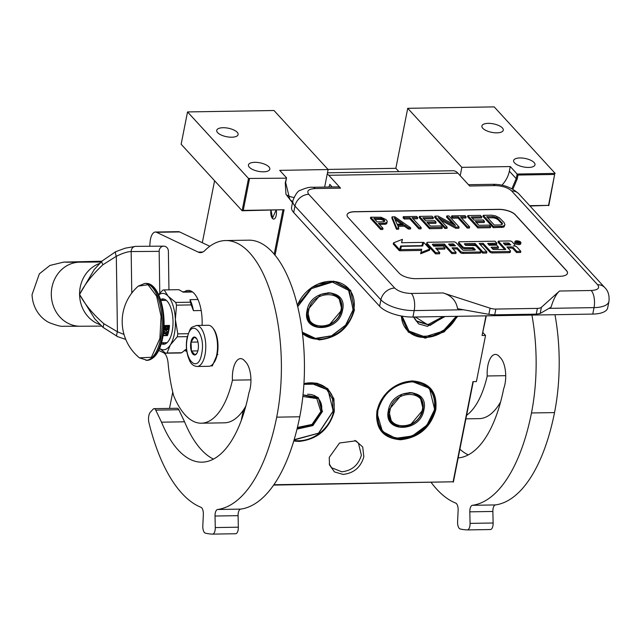 <?xml version="1.0" encoding="UTF-8"?>
<svg xmlns="http://www.w3.org/2000/svg" width="641" height="641" viewBox="0 0 641 641"><rect width="100%" height="100%" fill="white"/><g stroke="black" fill="none" stroke-linecap="round" stroke-linejoin="round"><path stroke-width="0.96" d="M457.762 316.301L444.149 331.91L425.247 338.152L408.261 332.102L401.122 315.965M456.969 316.317A32.17 25.96 -42.5 0 1 425.135 337.47A32.17 25.96 -42.5 0 1 407.155 330.251A32.17 25.96 -42.5 0 1 401.41 316.013M435.76 409.855C430.48 427.755 418.733 437.723 400.537 439.758C383.022 438.308 375.169 428.669 376.964 410.825C382.244 392.925 393.983 382.957 412.187 380.914C429.694 382.365 437.555 392.012 435.76 409.855M435.095 409.639A32.17 25.96 -42.5 0 1 400.425 439.077A32.17 25.96 -42.5 0 1 382.437 431.858A32.17 25.96 -42.5 0 1 377.22 410.593A32.17 25.96 -42.5 0 1 399.696 383.823A32.17 25.96 -42.5 0 1 429.871 388.374A32.17 25.96 -42.5 0 1 435.095 409.639M297.296 305.268L312.143 287.16L333.665 281.151L350.699 290.349L354.409 309.996C349.129 327.896 337.39 337.863 319.186 339.898L302.488 334.105M297.36 305.541A32.17 25.96 -42.5 0 1 320.965 282.977A32.17 25.96 -42.5 0 1 348.52 288.514A32.17 25.96 -42.5 0 1 353.744 309.779A32.17 25.96 -42.5 0 1 319.074 339.217A32.17 25.96 -42.5 0 1 302.384 333.288M303.938 383.462L317.055 383.198L327.759 388.67L333.913 398.782L334.306 411.522C329.025 429.422 317.287 439.389 299.083 441.433L293.778 441.016M303.922 383.639A32.17 25.96 -42.5 0 1 328.416 390.048A32.17 25.96 -42.5 0 1 333.64 411.306A32.17 25.96 -42.5 0 1 298.97 440.744A32.17 25.96 -42.5 0 1 293.963 440.375M363.84 456.809C360.731 467.345 353.824 473.21 343.111 474.404L334.498 471.944L329.506 464.997L329.242 457.378L339.546 443.003L355.891 440.816L362.726 447.033L363.84 456.809M354.842 440.447L358.423 443.123L361.38 455.15C358.439 465.118 351.901 470.67 341.765 471.8L331.589 467.722L329.234 463.908M273.923 484.74L453.115 481.792L472.946 381.643L476.399 381.587L485.541 335.435L482.08 335.491L485.974 315.837M529.674 205.673L548.528 205.368L554.649 174.448L517.984 175.049L517.215 178.967L512.872 189.247M292.456 202.78L285.958 194.279L285.253 182.789L286.551 177.829L279.7 170.354L328.12 169.553L273.995 110.508L187.533 111.935L248.508 178.454L286.166 178.174M249.509 178.775L243.251 210.392L284.059 209.719L275.037 255.302M244.838 407.804L243.764 413.229M273.683 485.093L453.115 481.792M453.363 482.136L473.258 381.635M485.541 335.435L482.969 332.623M486.295 315.837L482.08 335.491M529.987 206.017L548.528 205.368M548.776 205.713L554.649 174.448M517.215 178.967L516.213 178.647L517.127 174.031L510.268 166.556L461.849 167.349L407.732 108.313L494.195 106.887L555.17 173.407L517.127 174.031L517.984 175.049M501.863 185.241A25.632 20.688 137.5 0 0 509.355 171.171L516.213 178.647L511.919 188.734M292.641 201.859L289.796 199.383L285.638 182.445L286.551 177.829M249.333 167.229A10.897 4.327 -168.8 0 1 248.444 164.945A10.897 4.327 -168.8 0 1 257.321 162.429A10.897 4.327 -168.8 0 1 268.932 166.9A10.897 4.327 -168.8 0 1 269.821 169.176A10.897 4.327 -168.8 0 1 260.943 171.7A10.897 4.327 -168.8 0 1 249.333 167.229M217.62 132.623A10.897 4.327 -168.8 0 1 216.73 130.347A10.897 4.327 -168.8 0 1 225.608 127.823A10.897 4.327 -168.8 0 1 237.218 132.302A10.897 4.327 -168.8 0 1 238.099 134.578A10.897 4.327 -168.8 0 1 229.222 137.102A10.897 4.327 -168.8 0 1 217.62 132.623M248.508 178.454L242.114 210.761L243.251 210.392M187.533 111.935L181.139 144.241L242.114 210.761L284.059 209.719M282.921 210.088L274.18 254.269M243.308 410.16L241.24 420.6M514.491 162.862A10.897 4.327 -168.8 0 1 513.601 160.579A10.897 4.327 -168.8 0 1 522.479 158.063A10.897 4.327 -168.8 0 1 534.089 162.534A10.897 4.327 -168.8 0 1 534.979 164.817A10.897 4.327 -168.8 0 1 526.101 167.333A10.897 4.327 -168.8 0 1 514.491 162.862M482.777 128.264A10.897 4.327 -168.8 0 1 481.888 125.981A10.897 4.327 -168.8 0 1 490.766 123.465A10.897 4.327 -168.8 0 1 502.376 127.936A10.897 4.327 -168.8 0 1 503.265 130.219A10.897 4.327 -168.8 0 1 494.387 132.735A10.897 4.327 -168.8 0 1 482.777 128.264M509.355 171.171L510.268 166.556M461.849 167.349L460.206 175.682M398.902 171.636L395.85 168.311L407.732 108.313M328 169.424L395.85 168.311M328.12 169.553L324.65 187.076M286.952 195.12A25.632 20.688 137.5 0 0 293.899 197.46M202.316 242.723L214.591 180.738M276.239 210.2A6.538 2.852 89.1 0 1 276.215 215.392A6.538 2.852 89.1 0 1 273.715 219.086A6.538 2.852 89.1 0 1 270.895 210.288M169.512 408.397L172.75 392.052M271.071 210.28L272.505 218.084L276.055 210.2M293.682 212.508A25.632 10.192 -168.8 0 1 291.591 207.155L292.865 200.689A25.632 10.192 11.2 0 0 294.956 206.049L293.682 212.508L379.616 306.262A25.632 10.192 -168.8 0 0 412.908 317.047L592.757 314.082A25.632 10.192 -168.8 0 0 607.668 307.904L608.95 301.438C609.543 295.445 608.157 290.83 604.784 287.609A12.82 10.344 -42.5 0 0 597.612 284.732L511.678 190.978C507.888 187.605 502.336 185.81 495.028 185.594L469.669 186.01L457.906 173.174A24.35 10.641 89.1 0 0 453.163 170.746L327.471 172.814M332.07 186.956L329.859 184.328L328.985 187.004M312.688 187.276L338.055 186.86A12.82 5.601 89.1 0 1 340.547 188.134L315.188 188.55A12.82 5.601 -90.9 0 0 312.688 187.276C309.739 186.948 305.693 187.941 300.557 190.241C298.121 190.521 295.557 194.007 292.865 200.689M327.247 173.943A24.35 10.641 89.1 0 1 328.785 175.297L340.547 188.134M354.537 211.698L498.65 209.327A12.82 5.096 -168.8 0 1 515.292 214.711L566.444 270.518A12.82 5.096 -168.8 0 1 567.493 273.194A12.82 5.096 -168.8 0 1 560.034 276.287L415.921 278.659A12.82 5.096 -168.8 0 1 399.279 273.266L348.127 217.467A12.82 5.096 -168.8 0 1 347.077 214.783A12.82 5.096 -168.8 0 1 354.537 211.698L354.513 211.81A12.82 5.096 11.2 0 0 347.069 214.847M488.843 314.338L494.716 314.835L536.253 314.154L540.163 313.497L551.06 307.151C553.495 299.179 556.308 293.802 559.497 291.022L541.389 307.319A7.692 3.061 11.2 0 1 537.39 308.385L495.854 309.066A7.692 3.061 11.2 0 1 490.069 308.169L443.059 292.945C451.344 295.469 456.176 300.717 457.562 308.69L488.843 314.338L490.069 308.169M567.477 273.258A12.82 5.096 11.2 0 0 566.42 270.63L515.268 214.831A12.82 5.096 11.2 0 0 498.626 209.439L354.513 211.81M379.488 224.462L386.066 224.118L386.811 223.38L387.228 221.257L386.05 219.591L381.066 217.259L370.682 217.195L380.914 228.356L383.014 228.316L378.446 223.332L384.76 223.228L387.044 222.227M370.682 217.195L370.458 218.349L380.682 229.51L382.789 229.47L383.014 228.316M398.069 226.329L404.375 226.225L408.389 229.053L410.488 229.013L410.721 227.859L394.88 216.794L392.076 216.842L396.691 228.092L398.798 228.06L397.588 225.183L404.599 225.071L408.613 227.9L410.721 227.859M392.076 216.842L391.843 217.996L396.467 229.246L398.566 229.214L398.798 228.06M413.133 218.845L417.475 218.773L417.708 217.62L416.618 216.434L403.293 216.658L404.383 217.844L409.992 217.748L419.134 227.723L421.241 227.691L412.099 217.716L417.708 217.62M403.293 216.658L403.069 217.812L404.15 218.998L409.767 218.901L418.91 228.877L421.009 228.845L421.241 227.691M419.422 216.394L419.198 217.547L429.43 228.701L442.05 228.5L442.282 227.347L440.976 225.92L430.456 226.089L426.97 222.291L436.088 222.139L434.782 220.72L425.664 220.865L422.836 217.78L433.356 217.603L432.05 216.185L419.422 216.394L429.654 227.547L442.282 227.347M423.869 218.91L433.124 218.757L433.356 217.603M428.012 223.429L435.856 223.292L436.088 222.139M434.854 216.137L434.622 217.291L444.854 228.452L446.961 228.412L447.186 227.259L438.268 217.523L455.951 227.114L459.108 227.066L448.884 215.905L446.777 215.937L455.487 225.44L438.011 216.081L434.854 216.137L445.086 227.299L447.186 227.259M446.777 215.937L446.545 217.091L452.955 224.086M440.591 220.063L455.727 228.268L458.884 228.22L459.108 227.066M461.528 218.052L465.871 217.98L466.103 216.826L465.013 215.64L451.689 215.857L452.77 217.043L458.387 216.954L467.529 226.93L469.629 226.89L460.486 216.922L466.103 216.826M451.689 215.857L451.456 217.011L452.546 218.196L458.155 218.108L467.297 228.084L469.404 228.044L469.629 226.89M467.818 215.592L467.585 216.746L477.817 227.908L490.445 227.699L490.669 226.545L489.363 225.119L478.843 225.295L475.366 221.498L484.476 221.345L483.17 219.919L474.06 220.071L471.223 216.987L481.744 216.81L480.438 215.384L467.818 215.592L478.05 226.754L490.669 226.545M472.265 218.116L481.519 217.964L481.744 216.81M476.399 222.627L484.251 222.499L484.476 221.345M483.242 215.336L483.018 216.49L493.25 227.651L503.201 227.251L504.171 226.754L504.924 224.622L504.018 222.467L499.315 217.724L495.469 215.865L491.663 215.2L483.242 215.336L493.474 226.497L501.895 226.361L504.395 225.6L504.924 224.622M514.979 241.561L514.747 242.715A3.029 1.202 11.2 0 0 514.995 243.348A3.029 1.202 11.2 0 0 518.224 244.59A3.029 1.202 11.2 0 0 520.692 243.884L520.917 242.731A3.029 1.202 11.2 0 0 520.676 242.098A3.029 1.202 11.2 0 0 517.447 240.856A3.029 1.202 11.2 0 0 514.979 241.561A3.029 1.202 11.2 0 0 515.228 242.194A3.029 1.202 11.2 0 0 518.449 243.436A3.029 1.202 11.2 0 0 520.917 242.731M507.96 248.075L510.717 248.027A1.883 0.745 11.2 0 1 513.161 248.82L516.566 252.538L520.596 252.466L520.829 251.312L516.95 247.089A2.804 1.114 11.2 0 0 513.305 245.912A2.804 1.114 11.2 0 0 514.939 245.231A2.804 1.114 11.2 0 0 514.715 244.646L512.047 241.737A1.883 0.745 11.2 0 0 509.603 240.944L498.273 241.128L505.725 249.253L505.364 249.573L493.113 249.461L491.046 247.202L498.466 247.081L496.671 245.126L489.259 245.247L487.697 243.46L496.839 243.147L495.036 241.184L459.821 241.761A1.883 0.745 11.2 0 0 458.724 242.218A1.883 0.745 11.2 0 0 458.876 242.61L462.754 246.833A1.883 0.745 11.2 0 0 465.19 247.626L473.539 247.803L475.326 249.75L474.965 250.07L463.643 250.262L462.714 249.958L456.023 242.659A1.883 0.745 11.2 0 0 453.58 241.865L427.916 242.29A1.883 0.745 11.2 0 0 426.818 242.739A1.883 0.745 11.2 0 0 426.97 243.131L435.752 252.714L439.782 252.65L435.624 248.115L444.99 247.955L443.203 246.008L433.837 246.16L432.338 244.525L432.691 244.205L444.341 244.013L452.073 252.442L456.104 252.378L451.945 247.843L457.257 247.755L460.663 251.472A1.883 0.745 11.2 0 0 463.106 252.266L479.885 251.985A1.883 0.745 11.2 0 0 480.974 251.536A1.883 0.745 11.2 0 0 480.822 251.144L476.375 246.296A1.883 0.745 11.2 0 0 473.939 245.503L465.598 245.327L464.372 243.997L464.733 243.676L475.125 243.5L482.857 251.937L486.888 251.873L479.156 243.436L483.186 243.372L490.165 250.992A1.883 0.745 11.2 0 0 492.608 251.777L509.387 251.504A1.883 0.745 11.2 0 0 510.476 251.048A1.883 0.745 11.2 0 0 510.324 250.655L506.919 246.937L510.949 246.873A1.883 0.745 -168.8 0 1 513.385 247.666L516.798 251.384L520.829 251.312M480.189 244.566L482.953 244.525L489.94 252.145A1.883 0.745 11.2 0 0 492.376 252.931L509.154 252.658A1.883 0.745 11.2 0 0 510.252 252.201L510.476 251.048M465.126 244.814L474.893 244.654L482.633 253.091L486.655 253.027L486.888 251.873M452.987 248.98L457.025 248.908L460.43 252.626A1.883 0.745 11.2 0 0 462.874 253.419L479.652 253.139A1.883 0.745 11.2 0 0 480.75 252.69L480.974 251.536M433.092 245.343L444.109 245.166L451.849 253.596L455.871 253.532L456.104 252.378M436.665 249.245L444.766 249.109L444.99 247.955M426.818 242.739L426.594 243.892A1.883 0.745 11.2 0 0 426.746 244.285L435.527 253.868L439.558 253.804L439.782 252.65M458.724 242.218L458.499 243.372A1.883 0.745 11.2 0 0 458.652 243.764L462.522 247.987A1.883 0.745 11.2 0 0 464.965 248.78L472.385 248.66L474.34 250.086M488.506 244.429L496.607 244.301L496.839 243.147M492.08 248.331L498.233 248.235L498.466 247.081M498.273 241.128L498.049 242.282L504.739 249.581M421.914 246.016L422.82 242.37L401.522 242.723L402.444 239.317L393.47 242.891L399.655 249.637L400.641 245.992L421.938 245.639L422.82 242.37M393.47 242.891L393.237 244.045L399.423 250.791L400.409 247.146L401.202 247.13M401.611 242.723L402.444 239.317M400.529 249.621L421.77 249.269L420.632 253.772L429.598 250.198L429.831 249.045L423.701 242.362L422.715 246L401.418 246.352L400.305 250.775L421.449 250.431M386.066 224.118L386.291 222.964M384.528 224.382L384.76 223.228M380.682 229.51L380.914 228.356M408.389 229.053L408.613 227.9M404.375 226.225L404.599 225.071M396.467 229.246L396.691 228.092M418.91 228.877L419.134 227.723M409.767 218.901L409.992 217.748M404.15 218.998L404.383 217.844M429.43 228.701L429.654 227.547M444.854 228.452L445.086 227.299M455.727 228.268L455.951 227.114M467.297 228.084L467.529 226.93M458.155 218.108L458.387 216.954M452.546 218.196L452.77 217.043M477.817 227.908L478.05 226.754M504.171 226.754L504.395 225.6M503.201 227.251L503.425 226.097M501.663 227.515L501.895 226.361M493.25 227.651L493.474 226.497M516.566 252.538L516.798 251.384M482.953 244.525L483.186 243.372M482.633 253.091L482.857 251.937M474.893 244.654L475.125 243.5M457.025 248.908L457.257 247.755M451.849 253.596L452.073 252.442M444.109 245.166L444.341 244.013M435.527 253.868L435.752 252.714M400.409 247.146L400.641 245.992M399.423 250.791L399.655 249.637M420.865 252.618L429.831 249.045M377.14 221.906L373.871 218.349L381.804 218.453L383.951 219.623L384.904 221.057L383.799 221.794L377.14 221.906M403.381 224.126L397.067 224.23L394.343 217.764L403.381 224.126M492.969 216.626L497.432 217.996L502.44 223.461L501.775 224.679L500.589 224.935L494.275 225.039L486.655 216.73L492.969 216.626L492.737 217.78L494.355 217.996L494.588 216.842M518.048 241.192L520.051 243.043L518.232 242.242L517.471 242.258L518.224 243.075L517.672 243.083L515.973 241.232L518.048 241.192L517.96 241.609M510.853 244.894L505.132 244.99L503.345 243.035L508.425 242.955L510.853 244.894M455.471 245.807L450.158 245.896L448.596 244.101L453.043 243.868L455.471 245.807M374.913 219.478L380.305 219.39L380.538 218.236M380.305 219.39L381.579 219.607L381.804 218.453M381.579 219.607L382.717 220.071L382.941 218.918M382.717 220.071L383.719 220.776L383.951 219.623M383.719 220.776L384.376 221.49L384.6 220.336M395.136 219.639L401.554 224.158M494.355 217.996L495.846 218.453L496.078 217.299M495.846 218.453L497.2 219.15L497.432 217.996M497.2 219.15L498.426 220.095L498.65 218.942M498.426 220.095L501.687 223.661L501.919 222.507M501.687 223.661L502.095 224.414M502.272 224.27L502.44 223.461M487.697 217.86L492.737 217.78M517.375 242.763L517.471 242.258M504.379 244.173L508.193 244.109L508.425 242.955M509.587 244.918L508.193 244.109M449.405 245.078L452.81 245.022L453.043 243.868M454.197 245.824L452.81 245.022M518.216 241.889L516.814 241.537L518.144 242.25M517.055 242.41L517.151 241.905M516.718 242.042L516.814 241.537M217.259 354.241A19.486 8.509 -90.9 0 0 213.341 328.665L212.62 327.775A20.512 8.958 -90.9 0 0 212.219 327.311A20.512 8.958 -90.9 0 0 208.229 325.267L196.466 325.46C190.369 328.128 191.226 325.436 187.124 337.655C185.489 346.18 186.467 354.153 190.065 361.596C191.643 364.577 193.999 366.195 197.14 366.476A20.512 8.958 -90.9 0 0 204.992 354.898A20.512 8.958 -90.9 0 0 196.466 325.46M197.14 366.476L208.902 366.283A20.512 8.958 -90.9 0 0 213.205 363.631A20.512 8.958 -90.9 0 0 216.746 354.705A20.512 8.958 -90.9 0 0 212.62 327.775M213.205 363.631L213.902 362.718A19.486 8.509 -90.9 0 0 217.203 354.521M187.332 338.192C182.765 358.551 197.973 375.137 201.659 353.816C206.226 333.464 191.018 316.87 187.332 338.192M190.914 342.102A8.974 3.918 -90.9 0 0 191.899 352.55A8.974 3.918 -90.9 0 0 196.531 353.816A8.974 3.918 -90.9 0 0 198.077 349.914A8.974 3.918 -90.9 0 0 196.274 338.136A8.974 3.918 -90.9 0 0 190.914 342.102M196.707 338.752L194.183 337.15L191.034 342.142L191.435 350.996L194.984 354.858L196.891 353.271M191.435 350.996L197.853 350.891M191.034 342.142L197.957 342.022M217.916 354.569L217.227 354.545L212.283 365.963L210.809 365.771M307.319 310.388L310.444 323.088L318.465 327.231L328.472 325.812L341.909 309.811L338.785 297.112L330.772 292.969L320.756 294.387L307.319 310.388M309.307 321.662L309.907 322.119M337.871 296.495L337.462 295.862M307.063 310.613C301.43 333.552 339.129 332.935 342.574 310.028C348.207 287.096 310.508 287.713 307.063 310.613M302.248 332.142L315.436 338.392L331.581 335.788L345.603 325.163L353.063 309.859L349.305 290.718L332.415 282.096L311.446 288.61L297.656 306.767M302.344 332.919L315.829 338.704L331.998 335.756L345.916 324.963L353.319 309.627L348.143 288.53L335.155 281.72L318.881 283.739M308.682 310.589C303.554 331.445 337.831 330.876 340.964 310.06C346.084 289.203 311.806 289.764 308.682 310.589M413.902 317.031L416.506 321.349L430.087 325.388L444.117 316.526M415.376 319.915L415.977 320.372M413.509 317.031L418.661 323.913L427.363 326.341L445.014 316.518M402.139 316.149L408.99 331.052L424.727 336.846L442.963 331.173L456.296 316.325M401.466 316.029L407.155 329.923L418.453 336.397L432.779 335.932L446.585 328.641L456.456 316.325M415.352 317.007L427.683 324.731L443.171 316.542M297.176 428.468L312.536 424.959L321.79 411.282L318.673 398.574L302.993 395.016M317.752 397.957L317.343 397.324M297.023 429.101L312.872 425.6L322.455 411.49L318.136 397.372L303.017 394.84M294.171 439.686L318.513 433.18L332.951 411.322L332.583 399.103L326.694 389.399L316.454 384.127L303.882 384.328M294.091 439.966L318.673 433.204L333.208 411.089L328.024 389.992L309.883 382.837M297.424 427.451L311.983 424.446L320.845 411.522L316.806 398.582L302.84 396.483M388.654 410.176L391.779 422.884L399.8 427.018L409.807 425.608L423.244 409.607L420.119 396.899L412.107 392.765L402.091 394.175L388.654 410.176M390.641 421.449L391.25 421.914M419.206 396.29L418.797 395.649M388.398 410.408C382.765 433.348 420.464 432.723 423.909 409.823C429.542 386.884 391.843 387.509 388.398 410.408M434.398 409.647C436.128 392.508 428.581 383.238 411.754 381.852C394.263 383.807 382.981 393.382 377.91 410.577C376.187 427.723 383.735 436.994 400.561 438.38C418.044 436.425 429.326 426.85 434.398 409.647M376.876 412.692L382.421 431.457L395.737 438.324L412.355 435.976L426.898 425.175L434.654 409.423L429.478 388.326L411.338 381.171M390.016 410.384C384.888 431.233 419.166 430.672 422.299 409.847C427.419 388.999 393.141 389.56 390.016 410.384M192.588 292.016L183.15 292.168L178.879 289.676L164.192 289.916A31.657 13.83 -90.9 0 0 162.774 290.157L158.591 294.58M197.965 299.523L190.016 299.651L190.369 302.207L175.682 302.448L168.142 296.214L164.192 289.916M201.17 310.532L193.43 310.661L191.21 304.916L176.515 305.156L175.37 319.538A28.196 12.315 -90.9 0 0 168.142 296.214A28.196 12.315 -90.9 0 0 158.752 294.932M177.821 333.865L175.37 319.538A28.196 12.315 -90.9 0 1 170.354 344.906L177.237 336.805A31.657 13.83 -90.9 0 0 177.821 333.865L188.19 333.689M187.348 336.637L177.237 336.805M170.354 344.906L167.053 352.983L181.74 352.734L185.746 349.449L186.579 349.433M181.74 352.734A31.657 13.83 -90.9 0 1 180.313 352.975L165.626 353.215A31.657 13.83 -90.9 0 0 167.053 352.983M159.593 348.496L165.626 353.215M175.682 302.448A31.657 13.83 89.1 0 1 176.515 305.156M190.369 302.207A31.657 13.83 89.1 0 1 191.21 304.916M190.016 299.651A29.478 12.876 89.1 0 1 193.43 310.661M159.633 348.392A28.196 12.315 -90.9 0 0 170.338 344.938M161.268 343.752A22.691 9.911 -90.9 0 0 163.487 344.281A22.691 9.911 -90.9 0 0 168.936 340.363A22.691 9.911 89.1 0 0 172.485 314.851A22.691 9.911 89.1 0 0 162.742 298.914A22.691 9.911 89.1 0 0 160.538 299.523M162.413 342.759A22.691 9.911 -90.9 0 0 164.753 344.073M161.716 300.469A22.691 9.911 89.1 0 1 164.008 299.083M158.72 350.427L163.583 352.742A12.82 5.601 89.1 0 1 168.086 363.078A100.749 44.013 -90.9 0 0 173.687 395.801A83.57 36.505 -90.9 0 0 185.081 414.871A83.57 36.505 -90.9 0 0 201.354 423.204A83.57 36.505 -90.9 0 0 232.451 380.169L250.935 379.865M201.354 423.204L224.414 422.828A83.57 36.505 -90.9 0 0 245.84 406.106M213.477 459.1A122.535 53.532 -90.9 0 1 201.194 449.565A122.535 53.532 -90.9 0 1 184.568 421.802L161.516 422.187A122.535 53.532 -90.9 0 0 178.134 449.95A122.535 53.532 -90.9 0 0 201.995 462.169A122.535 53.532 -90.9 0 0 248.924 392.797A19.486 8.509 -90.9 0 0 245.888 362.237L244.357 360.562A19.486 8.509 -90.9 0 0 240.567 358.615A19.486 8.509 -90.9 0 0 232.451 380.169M161.516 422.187L155.755 410.12A5.384 2.356 -90.9 0 0 154.112 408.654A5.384 2.356 -90.9 0 0 153.135 409.158L150.355 412.195A7.692 3.357 -90.9 0 0 148.96 422.764A164.072 71.672 -90.9 0 0 181.972 493.41A164.072 71.672 -90.9 0 0 200.962 507.303A6.41 2.796 89.1 0 1 203.349 514.491L202.812 525.924A6.41 2.796 -90.9 0 0 205.4 533.168A188.422 82.312 -90.9 0 0 212.532 534.113A6.41 2.796 -90.9 0 0 212.596 534.113A6.41 2.796 -90.9 0 0 215.288 527.575L215.023 516.029A6.41 2.796 89.1 0 1 217.579 509.499A164.072 71.672 -90.9 0 0 276.696 417.163A123.048 53.756 -90.9 0 0 225.56 240.551A123.048 53.756 -90.9 0 0 204.848 250.551A25.632 11.201 89.1 0 1 200.537 252.634A25.632 11.201 89.1 0 1 198.157 252.089L156.564 232.306A12.82 5.601 -90.9 0 0 155.37 232.034A12.82 5.601 -90.9 0 0 150.066 242.226L149.754 246.256M215.288 527.575L238.34 527.19L238.083 515.652A6.41 2.796 -90.9 0 1 240.631 509.122A164.072 71.672 -90.9 0 0 299.748 416.778A123.048 53.756 -90.9 0 0 248.612 240.175L225.56 240.551M238.34 527.19A6.41 2.796 89.1 0 1 235.648 533.737A6.41 2.796 89.1 0 1 235.592 533.737L212.652 534.113M154.112 408.654L177.164 408.269A5.384 2.356 89.1 0 1 178.815 409.735L184.568 421.802M155.37 232.034L178.43 231.657A12.82 5.601 89.1 0 1 179.624 231.93L209.807 246.28M185.353 350.715A30.76 13.437 -90.9 0 0 186.827 351.484M202.075 325.372A30.76 13.437 -90.9 0 0 188.198 290.421A30.76 13.437 -90.9 0 0 184.384 291.759M466.6 415.296A83.57 36.505 -90.9 0 0 487.232 375.979L505.717 375.674M465.895 418.853L479.196 418.629A83.57 36.505 -90.9 0 0 500.621 401.915M431.209 482.505A164.072 71.672 -90.9 0 0 436.753 489.219A164.072 71.672 -90.9 0 0 455.743 503.113A6.41 2.796 89.1 0 1 458.131 510.292L457.594 521.726A6.41 2.796 -90.9 0 0 460.182 528.977A188.422 82.312 -90.9 0 0 467.313 529.915A6.41 2.796 -90.9 0 0 467.377 529.915A6.41 2.796 -90.9 0 0 470.069 523.377L469.813 511.838A6.41 2.796 89.1 0 1 472.361 505.308A164.072 71.672 -90.9 0 0 531.477 412.964A123.048 53.756 -90.9 0 0 531.926 315.084M470.069 523.377L493.129 523L492.865 511.454A6.41 2.796 -90.9 0 1 495.413 504.924A164.072 71.672 -90.9 0 0 554.529 412.588A123.048 53.756 -90.9 0 0 554.986 314.707M493.129 523A6.41 2.796 89.1 0 1 490.437 529.538A6.41 2.796 89.1 0 1 490.373 529.538L467.433 529.915M459.877 449.213A122.535 53.532 -90.9 0 0 468.259 454.91M458.163 457.906A122.535 53.532 -90.9 0 0 503.706 388.606A19.486 8.509 -90.9 0 0 500.677 358.039L499.139 356.364A19.486 8.509 -90.9 0 0 495.349 354.425A19.486 8.509 -90.9 0 0 487.232 375.979M168.952 289.844L168.383 251.2A5.128 4.615 89.6 0 0 163.727 246.152A5.128 4.615 89.6 0 0 163.695 246.152A5.128 4.615 89.6 0 0 159.16 251.352L159.777 293.225M124.025 334.482L117.431 331.774C116.422 334.802 116.414 336.381 117.399 336.493L103.073 327.407L94.804 318.873L79.58 294.467C84.668 284.34 92.48 274.412 103.025 264.677L116.317 256.296C122.76 253.139 127.711 251.56 131.165 251.56A5.128 4.615 89.6 0 1 135.7 246.36L135.772 246.36M135.475 246.368L125.163 248.195L116.149 251.536C115.164 251.697 115.22 253.283 116.317 256.296L117.431 331.774L103.89 323.737C93.073 314.274 84.965 304.515 79.58 294.467L94.251 269.524L102.103 260.991A5.128 2.099 45.1 0 0 103.025 264.677M139.45 357.854A46.913 46.913 0 0 1 138.272 286.142L148.031 284.74L156.62 296.126L161.083 316.382L159.881 338.536L151.412 357.285L139.442 357.846L147.142 360.322A38.452 16.794 89.1 0 0 161.861 338.616A38.452 16.794 89.1 0 0 145.876 283.426C159.056 282.465 167.702 314.427 162.606 338.304C159.753 352.021 154.601 359.361 147.142 360.322M163.327 334.298A2.564 2.067 137.5 0 0 163.735 335.067A2.564 2.067 137.5 0 0 165.17 335.644L167.469 335.604A21.153 9.238 -90.9 0 0 168.783 330.852A21.153 9.238 -90.9 0 0 169.488 325.428L164.873 325.508A21.153 9.238 -90.9 0 1 164.176 330.924A21.153 9.238 -90.9 0 1 163.231 334.602M167.469 335.604L167.926 333.296A2.564 2.067 137.5 0 1 165.17 335.644L163.07 335.676M163.912 332.142A2.564 2.067 137.5 0 1 166.083 331.028A2.564 2.067 137.5 0 1 167.509 331.605A2.564 2.067 137.5 0 1 167.926 333.296L169.488 325.428M164.505 328.985A2.564 2.067 137.5 0 0 164.833 329.506A2.564 2.067 137.5 0 0 166.267 330.083A2.564 2.067 137.5 0 0 169.032 327.735A2.564 2.067 137.5 0 0 168.615 326.045A2.564 2.067 137.5 0 0 167.181 325.468A2.564 2.067 137.5 0 0 164.753 326.942M164.737 329.394A2.564 2.067 137.5 0 0 166.059 329.859A2.564 2.067 137.5 0 0 168.455 328.424A2.564 2.067 137.5 0 0 168.503 325.932M163.639 334.947A2.564 2.067 137.5 0 0 164.961 335.419A2.564 2.067 137.5 0 0 167.357 333.985A2.564 2.067 137.5 0 0 167.405 331.493M165.995 329.242L165.674 328.905L167.998 328.521L165.658 328.905M167.998 328.521L165.049 328.344L165.186 328.913M166.588 326.453L168.086 328.064L168.495 326.005L167.886 327.615L166.732 326.093L165.586 326.91L165.779 327.992L166.444 326.381L167.798 328.072M166.884 326.205L166.195 325.812L165.506 326.341L165.779 327.992M168.495 326.005L167.998 325.788L167.694 327.335M167.069 332.19L163.944 332.927L164.056 333.608L166.62 334.474L166.035 333.913L167.069 332.19L164.056 333.608M166.684 334.137L166.059 333.769M166.011 332.831L165.811 333.865L164.336 333.376L166.011 332.831M165.747 332.919L165.811 333.865M165.602 333.64L164.577 333.296M315.188 188.55C308.481 188.999 306.35 190.922 308.77 194.319A12.82 10.344 137.5 0 0 294.956 206.049L380.898 299.804L379.616 306.262M308.77 194.319L394.712 288.073A12.82 10.344 137.5 0 0 380.898 299.804A25.632 10.192 11.2 0 0 414.19 310.581L412.908 317.047M559.497 291.022L591.202 290.501A12.82 5.601 89.1 0 1 594.031 307.624L592.757 314.082M548.976 308.361L594.031 307.624A25.632 10.192 11.2 0 0 608.95 301.438M463.539 309.771L414.19 310.581A12.82 5.601 89.1 0 0 411.354 293.466L443.059 292.945M394.712 288.073C398.502 291.455 404.046 293.249 411.354 293.466M591.202 290.501C597.901 290.061 600.04 288.13 597.612 284.732M328.785 175.297L457.906 173.174M511.678 190.978A12.82 10.344 -42.5 0 1 518.841 193.854C511.542 187.292 502.776 184.111 492.536 184.312A12.82 5.601 -90.9 0 1 495.028 185.594M540.163 313.497L541.389 307.319M494.716 314.835L495.854 309.066M536.253 314.154L537.39 308.385M513.161 248.82L513.385 247.666M510.717 248.027L510.949 246.873M509.154 252.658L509.387 251.504M492.376 252.931L492.608 251.777M489.94 252.145L490.165 250.992M464.613 244.253L464.733 243.676M479.652 253.139L479.885 251.985M462.874 253.419L463.106 252.266M460.43 252.626L460.663 251.472M432.579 244.782L432.691 244.205M426.746 244.285L426.97 243.131M473.306 248.956L473.539 247.803M472.385 248.66L472.609 247.506M464.965 248.78L465.19 247.626M462.522 247.987L462.754 246.833M458.652 243.764L458.876 242.61M487.993 243.868L488.105 243.292M518.305 242.25L518.481 241.337M519.226 242.987L519.362 242.298M509.122 244.405L509.347 243.251M448.892 244.517L449.012 243.933M453.732 245.319L453.964 244.165M307.624 318.136A18.974 15.312 137.5 0 0 310.22 322.471A18.974 15.312 137.5 0 0 310.324 322.583M338.288 296.943A18.974 15.312 137.5 0 0 338.192 296.831A18.974 15.312 137.5 0 0 334.081 293.866M341.477 309.595A18.974 15.312 137.5 0 0 338.392 297.055A18.974 15.312 137.5 0 0 327.679 292.801M307.111 311.686A18.974 15.312 137.5 0 0 310.428 322.695C318.649 332.799 339.474 324.025 341.557 309.811C342.47 304.763 341.421 300.517 338.392 297.055L334.554 294.067M337.655 296.286A18.974 15.312 137.5 0 0 337.166 295.717A18.974 15.312 137.5 0 0 336.87 295.405L337.663 296.294M308.906 321.029A18.974 15.312 137.5 0 0 309.202 321.357L309.731 321.902M414.054 317.023A18.974 15.312 137.5 0 0 416.49 320.949L413.918 317.023A18.974 15.312 137.5 0 0 416.289 320.724A18.974 15.312 137.5 0 0 416.386 320.837M414.975 319.282A18.974 15.312 137.5 0 0 415.264 319.611L415.793 320.155M318.176 398.406A18.974 15.312 137.5 0 0 318.072 398.293A18.974 15.312 137.5 0 0 313.97 395.329M321.357 411.057A18.974 15.312 137.5 0 0 318.281 398.518A18.974 15.312 137.5 0 0 307.568 394.263M316.782 396.883L317.543 397.757A18.974 15.312 137.5 0 0 317.047 397.18A18.974 15.312 137.5 0 0 316.75 396.867M388.959 417.924A18.974 15.312 137.5 0 0 391.555 422.267A18.974 15.312 137.5 0 0 391.659 422.379M419.631 396.739A18.974 15.312 137.5 0 0 419.526 396.627A18.974 15.312 137.5 0 0 415.416 393.662M422.812 409.391A18.974 15.312 137.5 0 0 419.727 396.851A18.974 15.312 137.5 0 0 409.014 392.596M388.446 411.474A18.974 15.312 137.5 0 0 391.763 422.491C399.984 432.595 420.808 423.813 422.892 409.599C423.805 404.559 422.756 400.313 419.727 396.851L415.889 393.862M418.99 396.082A18.974 15.312 137.5 0 0 418.501 395.513A18.974 15.312 137.5 0 0 418.204 395.193M390.241 420.817A18.974 15.312 137.5 0 0 390.537 421.145L391.066 421.69M299.748 416.778L276.696 417.163M240.631 509.122L217.579 509.499M238.083 515.652L215.023 516.029M155.755 410.12L178.815 409.735M156.564 232.306L179.624 231.93M202.901 252.009L198.157 252.089M554.529 412.588L531.477 412.964M495.413 504.924L472.361 505.308M492.865 511.454L469.813 511.838M99.732 263.419A32.042 28.829 89.6 0 0 79.58 294.467A32.042 28.829 89.6 0 0 100.325 324.739M101.871 261.232L63.667 262.105L49.918 265.454L39.349 273.835L32.05 294.668C32.699 309.915 42.258 319.49 49.517 322.744C56.833 325.54 61.424 326.71 63.299 326.253L80.365 326.253A32.042 28.829 -90.4 0 1 51.304 294.684A32.042 28.829 -90.4 0 1 79.885 262.161L101.102 262.001M103.073 327.407L103.89 323.737M131.774 293.089L131.165 251.56L159.16 251.352M138.272 286.142L144.666 283.442A38.452 16.794 89.1 0 1 160.651 338.632A38.452 16.794 89.1 0 1 145.932 360.338M272.385 217.948L272.745 218.389M518.841 193.854L604.784 287.609M468.475 184.712L492.536 184.312M514.939 245.231L514.779 246.064M345.94 286.134L348.143 288.53M307.784 318.617L310.428 322.695M405.272 327.872L407.155 329.923M416.49 320.949L429.927 325.067L443.716 316.534M326.021 387.805L328.024 389.992M314.435 395.529L318.281 398.518C321.301 401.979 322.359 406.226 321.437 411.274L312.375 424.687L297.256 428.124M427.475 386.138L429.478 388.326M380.417 429.27L382.421 431.457M389.127 418.413L391.763 422.491M418.998 396.082L418.228 395.217M182.565 291.791L192.06 291.639M184.279 350.731L186.715 350.691M165.931 300.06L164.913 300.413M165.61 342.711L166.644 343.031M235.648 533.737L212.596 534.113M490.437 529.538L467.377 529.915M135.732 246.36L163.727 246.152M80.365 326.253L101.695 326.093M65.51 262.201L79.885 262.161M125.748 339.401L117.103 336.469M102.103 260.991L115.861 251.568M144.666 283.442L145.876 283.426M160.851 300.485L166.348 300.389M161.548 342.775L167.045 342.687"/></g></svg>
